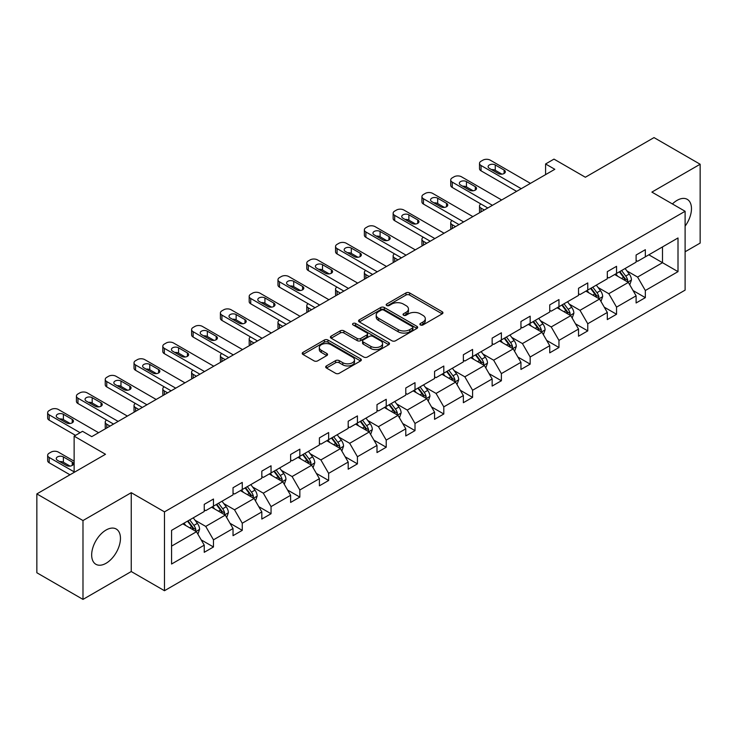 <?xml version="1.0" encoding="UTF-8"?>
<svg xmlns="http://www.w3.org/2000/svg" width="737" height="737" viewBox="0 0 737 737"><rect width="100%" height="100%" fill="white"/><g stroke="black" fill="none" stroke-linecap="round" stroke-linejoin="round"><path stroke-width="1.11" d="M420.412 324.953A1.796 1.032 0 0 0 422.946 324.953L442.2 313.833A2.561 1.483 0 0 0 442.946 312.792A2.561 1.483 0 0 0 442.2 311.742L409.588 292.921A2.561 1.483 0 0 0 405.967 292.921L386.713 304.031A1.796 1.032 0 0 0 386.188 304.768A1.796 1.032 0 0 0 386.713 305.496A1.796 1.032 0 0 0 389.256 305.496L391.743 304.059A8.199 4.735 0 0 1 403.342 304.059L406.059 305.625A8.199 4.735 0 0 1 408.455 308.978A8.199 4.735 0 0 1 406.059 312.322L403.563 313.759A1.796 1.032 0 0 0 403.038 314.487A1.796 1.032 0 0 0 403.563 315.224A1.796 1.032 0 0 0 406.105 315.224L408.593 313.787A8.199 4.735 0 0 1 420.182 313.787L422.9 315.353A8.199 4.735 0 0 1 425.304 318.697A8.199 4.735 0 0 1 422.9 322.051L420.412 323.488A1.796 1.032 0 0 0 419.887 324.216A1.796 1.032 0 0 0 420.412 324.953L420.412 323.488M106.064 563.28A20.36 11.755 120 0 0 119.357 545.343A20.36 11.755 120 0 0 116.234 529.028A20.36 11.755 120 0 0 106.064 530.032A20.36 11.755 120 0 0 92.761 547.978A20.36 11.755 120 0 0 95.884 564.284A20.36 11.755 120 0 0 106.064 563.28M685.106 226.139A20.36 11.755 120 0 0 687.262 199.349A20.36 11.755 120 0 0 677.082 200.363A20.36 11.755 120 0 0 672.411 203.946M685.106 251.768L700.15 243.09L700.15 164.24L654.014 137.598L585.353 177.239L553.984 159.118L545.583 163.973L545.583 174.623M82.986 599.402L131.25 571.534L131.25 492.684L82.986 520.552L82.986 599.402L36.85 572.76L36.85 493.91L105.502 454.278L74.133 436.157L74.133 472.389M82.986 520.552L36.85 493.91M326.436 365.921A2.561 1.483 0 0 0 325.69 366.971A2.561 1.483 0 0 0 326.436 368.012L335.584 373.3A2.561 1.483 0 0 0 339.213 373.3L360.586 360.955A2.561 1.483 0 0 0 361.333 359.905A2.561 1.483 0 0 0 360.586 358.864L327.974 340.033A2.561 1.483 0 0 0 324.354 340.033L302.981 352.378A2.561 1.483 0 0 0 302.225 353.428A2.561 1.483 0 0 0 302.981 354.469L314.026 360.854A2.561 1.483 0 0 0 317.656 360.854L326.804 355.566A2.561 1.483 0 0 0 327.55 354.525A2.561 1.483 0 0 0 326.804 353.474L321.323 350.315A6.854 3.952 0 0 1 319.314 347.514A6.854 3.952 0 0 1 323.543 343.857A6.854 3.952 0 0 1 331.014 344.713L352.479 357.113A6.854 3.952 0 0 1 354.488 359.905A6.854 3.952 0 0 1 350.259 363.562A6.854 3.952 0 0 1 342.788 362.705L339.213 360.642A2.561 1.483 0 0 0 335.584 360.642L326.436 365.921L326.436 368.012M74.133 436.157L82.526 431.311L91.757 436.645L554.814 169.298L545.583 163.973M131.25 492.684L164.471 511.865L685.106 211.279L685.106 290.129L164.471 590.715L164.471 511.865M700.15 164.24L651.886 192.099L685.106 211.279M391.927 340.77A2.561 1.483 0 0 0 395.548 340.77L416.921 328.426A2.561 1.483 0 0 0 417.676 327.385A2.561 1.483 0 0 0 416.921 326.334L384.318 307.513A2.561 1.483 0 0 0 380.697 307.513L359.315 319.849A2.561 1.483 0 0 0 358.569 320.899A2.561 1.483 0 0 0 359.315 321.94L391.927 340.77M353.788 325.339A1.796 1.032 0 0 1 355.603 325.588L355.603 323.46L388.758 342.604A2.561 1.483 0 0 1 389.505 343.645A2.561 1.483 0 0 1 388.758 344.695L367.376 357.03A2.561 1.483 0 0 1 363.756 357.03L331.153 338.209L331.153 336.118A2.561 1.483 0 0 0 330.397 337.159A2.561 1.483 0 0 0 331.153 338.209M331.153 336.118L340.301 330.83A2.561 1.483 0 0 1 343.921 330.83L357.141 338.467A2.561 1.483 0 0 0 360.771 338.467L366.833 334.967A2.561 1.483 0 0 0 367.588 333.916A2.561 1.483 0 0 0 366.833 332.875L353.069 324.925A1.796 1.032 0 0 1 352.544 324.188A1.796 1.032 0 0 1 353.649 323.239A1.796 1.032 0 0 1 355.603 323.46M171.574 530.354L204.241 511.496L204.241 504.357L213.472 499.032L213.472 506.162L233.03 494.868L233.03 487.737L242.261 482.403L242.261 489.543L261.828 478.249L261.828 471.109L271.05 465.784L271.05 472.924L290.618 461.629L290.618 454.489L299.848 449.165L299.848 456.295L319.407 445.001L319.407 437.87L328.638 432.536L328.638 439.676L348.196 428.381L348.196 421.242L357.427 415.917L357.427 423.056L376.994 411.762L376.994 404.622L386.216 399.297L386.216 406.437L405.783 395.143L405.783 388.003L415.005 382.669L415.005 389.809L434.572 378.514L434.572 371.374L443.803 366.049L443.803 373.189L463.361 361.895L463.361 354.755L472.592 349.43L472.592 356.57L492.15 345.275L492.15 338.136L501.381 332.802L501.381 339.941L520.948 328.647L520.948 321.507L530.17 316.182L530.17 323.322L549.738 312.027L549.738 304.888L558.959 299.563L558.959 306.703L578.527 295.408L578.527 288.268L587.758 282.934L587.758 290.074L607.316 278.779L607.316 271.64L616.547 266.315L616.547 273.455L636.105 262.16L636.105 255.02L645.336 249.696L645.336 256.835L678.003 237.968L678.003 271.64L645.336 290.507L645.336 297.647L636.105 302.971L636.105 295.832L616.547 307.126L616.547 314.266L607.316 319.591L607.316 312.451L587.758 323.746L587.758 330.885L578.527 336.21L578.527 329.08L558.959 340.374L558.959 347.514L549.738 352.839L549.738 345.699L530.17 356.994L530.17 364.133L520.948 369.458L520.948 362.318L501.381 373.613L501.381 380.753L492.15 386.077L492.15 378.947L472.592 390.242L472.592 397.372L463.361 402.706L463.361 395.566L443.803 406.861L443.803 414.001L434.572 419.325L434.572 412.186L415.005 423.48L415.005 430.62L405.783 435.945L405.783 428.805L386.216 440.1L386.216 447.239L376.994 452.573L376.994 445.434L357.427 456.728L357.427 463.868L348.196 469.193L348.196 462.053L328.638 473.347L328.638 480.487L319.407 485.812L319.407 478.672L299.848 489.967L299.848 497.107L290.618 502.441L290.618 495.301L271.05 506.595L271.05 513.735L261.828 519.06L261.828 511.92L242.261 523.215L242.261 530.354L233.03 535.679L233.03 528.54L213.472 539.834L213.472 546.974L204.241 552.308L204.241 545.168L171.574 564.026L171.574 530.354M211.63 507.231L225.282 515.117L205.724 526.411L195.038 520.248M205.724 526.411L213.472 539.834M225.282 515.117L233.03 528.54M204.241 509.792L205.724 510.64L213.472 506.162M240.419 490.612L254.072 498.498L234.513 509.792L223.827 503.62M234.513 509.792L242.261 523.215M254.072 498.498L261.828 511.92M233.03 493.164L234.513 494.02L242.261 489.543M269.208 473.992L282.87 481.869L263.302 493.164L252.616 487M263.302 493.164L271.05 506.595M282.87 481.869L290.618 495.301M261.828 476.544L263.302 477.401L271.05 472.924M297.997 457.364L311.659 465.25L292.092 476.544L281.414 470.381M292.092 476.544L299.848 489.967M311.659 465.25L319.407 478.672M290.618 459.925L292.092 460.772L299.848 456.295M326.786 440.744L340.448 448.63L320.881 459.925L310.203 453.752M320.881 459.925L328.638 473.347M340.448 448.63L348.196 462.053M319.407 443.296L320.881 444.153L328.638 439.676M355.584 424.125L369.237 432.002L349.679 443.296L338.992 437.133M349.679 443.296L357.427 456.728M369.237 432.002L376.994 445.434M348.196 426.677L349.679 427.534L357.427 423.056M384.373 407.497L398.026 415.382L378.468 426.677L367.781 420.514M378.468 426.677L386.216 440.1M398.026 415.382L405.783 428.805M376.994 410.058L378.468 410.905L386.216 406.437M413.162 390.877L426.824 398.763L407.257 410.058L396.57 403.885M407.257 410.058L415.005 423.48M426.824 398.763L434.572 412.186M405.783 393.429L407.257 394.286L415.005 389.809M441.951 374.258L455.613 382.135L436.046 393.429L425.369 387.266M436.046 393.429L443.803 406.861M455.613 382.135L463.361 395.566M434.572 376.81L436.046 377.666L443.803 373.189M470.74 357.629L484.402 365.515L464.835 376.81L454.158 370.647M464.835 376.81L472.592 390.242M484.402 365.515L492.15 378.947M463.361 360.19L464.835 361.038L472.592 356.57M499.539 341.01L513.192 348.896L493.633 360.19L482.947 354.018M493.633 360.19L501.381 373.613M513.192 348.896L520.948 362.318M492.15 343.571L493.633 344.419L501.381 339.941M528.328 324.391L541.981 332.276L522.422 343.571L511.736 337.399M522.422 343.571L530.17 356.994M541.981 332.276L549.738 345.699M520.948 326.942L522.422 327.799L530.17 323.322M557.117 307.762L570.779 315.648L551.212 326.942L540.534 320.779M551.212 326.942L558.959 340.374M570.779 315.648L578.527 329.08M549.738 310.323L551.212 311.171L558.959 306.703M585.906 291.143L599.568 299.029L580.001 310.323L569.323 304.151M580.001 310.323L587.758 323.746M599.568 299.029L607.316 312.451M578.527 293.704L580.001 294.551L587.758 290.074M614.704 274.523L628.357 282.409L608.79 293.704L598.112 287.531M608.79 293.704L616.547 307.126M628.357 282.409L636.105 295.832M607.316 277.075L608.79 277.932L616.547 273.455M648.846 254.809L662.499 262.694L637.588 277.075L626.901 270.912M637.588 277.075L645.336 290.507M678.003 271.64L662.499 262.694L662.499 246.923L678.003 237.968M131.25 571.534L164.471 590.715M636.105 260.456L637.588 261.303L645.336 256.835M171.574 546.126L196.493 531.736L182.831 523.85M196.493 531.736L204.241 545.168M633.065 290.553L645.336 297.647M604.276 307.182L616.547 314.266M575.477 323.801L587.758 330.885M546.688 340.42L558.959 347.514M517.899 357.049L530.17 364.133M489.11 373.668L501.381 380.753M460.321 390.288L472.592 397.372M431.523 406.916L443.803 414.001M402.734 423.535L415.005 430.62M373.945 440.155L386.216 447.239M345.156 456.783L357.427 463.868M316.366 473.403L328.638 480.487M287.568 490.022L299.848 497.107M258.779 506.651L271.05 513.735M229.99 523.27L242.261 530.354M201.201 539.889L213.472 546.974M421.131 325.201L422.9 324.179A8.199 4.735 0 0 0 425.304 320.835L425.304 318.697M408.455 308.978L408.455 311.106A8.199 4.735 0 0 1 406.059 314.45L404.281 315.473M442.163 313.861L409.588 295.049A2.561 1.483 0 0 0 405.967 295.049L387.432 305.754M416.921 326.334L416.921 328.426L384.318 309.641A2.561 1.483 0 0 0 380.697 309.641L359.352 321.958M412.398 328.112A1.796 1.032 0 0 0 412.923 327.385A1.796 1.032 0 0 0 412.398 326.648L383.774 310.12A1.796 1.032 0 0 0 381.241 310.12L378.615 311.64A8.199 4.735 0 0 0 376.211 314.985A8.199 4.735 0 0 0 378.615 318.338L398.173 329.632A8.199 4.735 0 0 0 409.772 329.632L412.398 328.112L412.398 330.24A1.796 1.032 0 0 0 412.923 329.513L412.923 327.385M376.211 314.985L376.211 317.122A8.199 4.735 0 0 0 378.615 320.466L378.615 318.338M412.398 330.24L409.772 331.761A8.199 4.735 0 0 1 398.173 331.761L378.615 320.466M331.18 338.228L340.301 332.967L340.301 330.83M367.588 333.916L367.588 336.054A2.561 1.483 0 0 1 366.833 337.095L360.771 340.595A2.561 1.483 0 0 1 357.141 340.595L343.921 332.967A2.561 1.483 0 0 0 340.301 332.967M355.603 325.588L388.721 344.713M370.868 346.39A6.854 3.952 0 0 0 378.339 347.247A6.854 3.952 0 0 0 382.567 343.589A6.854 3.952 0 0 0 380.559 340.798L372.996 336.431A2.561 1.483 0 0 0 369.375 336.431L363.304 339.932A2.561 1.483 0 0 0 362.549 340.982A2.561 1.483 0 0 0 363.304 342.023L370.868 346.39L370.868 348.518A6.854 3.952 0 0 0 378.339 349.384A6.854 3.952 0 0 0 382.567 345.727L382.567 343.589M362.549 340.982L362.549 343.11A2.561 1.483 0 0 0 363.304 344.151L363.304 342.023M370.868 348.518L363.304 344.151M354.488 359.905L354.488 362.042A6.854 3.952 0 0 1 350.259 365.699A6.854 3.952 0 0 1 342.788 364.833L339.213 362.77A2.561 1.483 0 0 0 335.584 362.77L326.473 368.03M319.314 347.514L319.314 349.642A6.854 3.952 0 0 0 321.323 352.443L321.323 350.315M326.767 355.584L321.323 352.443M360.55 360.973L327.974 342.171A2.561 1.483 0 0 0 324.354 342.171L303.008 354.488M629.757 284.832L631.452 279.931A6.919 3.989 -120 0 0 629.251 274.044L625.105 268.508M617.67 276.237L615.874 273.842M484.31 209.999L481.04 208.12L481.04 211.888M479.953 212.514A5.223 3.012 180 0 1 479.511 211.316L479.511 205.982A5.223 3.012 -0 0 0 481.04 208.12M627.334 281.82L627.721 280.226A6.919 3.989 -120 0 0 625.741 276.071L621.595 270.534M619.863 271.538L624.423 277.628A3.519 2.036 60 0 1 625.068 278.697L627.721 280.226M619.384 271.815L623.53 277.342A6.919 3.989 60 0 1 625.252 280.613M480.865 203.965A5.223 3.012 -0 0 0 479.511 205.982M521.225 188.69L481.04 165.493A5.223 3.012 0 0 1 479.511 163.365A5.223 3.012 0 0 1 481.04 161.228L482.892 160.169A5.223 3.012 0 0 1 490.271 160.169L530.447 183.366M479.511 163.365L479.511 168.69A5.223 3.012 180 0 0 481.04 170.818L516.609 191.353M489.35 168.368A4.173 2.414 180 0 1 488.124 166.663A4.173 2.414 180 0 1 490.704 164.443A4.173 2.414 180 0 1 495.255 164.959L504.117 170.072A4.173 2.414 180 0 1 505.333 171.776A4.173 2.414 180 0 1 502.754 174.006A4.173 2.414 180 0 1 498.203 173.49L489.35 168.368M491.524 169.63A4.173 2.414 180 0 1 495.255 170.293L501.943 174.153M600.968 301.461L602.663 296.55A6.919 3.989 -120 0 0 600.462 290.664L596.316 285.136M588.881 292.856L587.085 290.461M455.521 226.627L452.251 224.739L452.251 228.507M451.155 229.143A5.223 3.012 180 0 1 450.722 227.936L450.722 222.611A5.223 3.012 -0 0 0 452.251 224.739M598.545 298.439L598.932 296.854A6.919 3.989 -120 0 0 596.952 292.69L592.806 287.163M591.074 288.158L595.634 294.247A3.519 2.036 60 0 1 596.279 295.316L598.932 296.854M590.595 288.434L594.741 293.971A6.919 3.989 60 0 1 596.463 297.232M452.076 220.584A5.223 3.012 -0 0 0 450.722 222.611M572.179 318.08L573.874 313.179A6.919 3.989 -120 0 0 571.663 307.292L567.527 301.755M560.092 309.485L558.296 307.08M426.723 243.247L423.462 241.358L423.462 245.135M422.365 245.762A5.223 3.012 180 0 1 421.933 244.555L421.933 239.23A5.223 3.012 -0 0 0 423.462 241.358M569.756 315.058L570.143 313.474A6.919 3.989 -120 0 0 568.163 309.31L564.017 303.782M562.285 304.777L566.845 310.867A3.519 2.036 60 0 1 567.481 311.935L570.143 313.474M561.806 305.063L565.942 310.59A6.919 3.989 60 0 1 567.674 313.861M423.278 237.203A5.223 3.012 -0 0 0 421.933 239.23M492.427 205.31L452.251 182.113A5.223 3.012 0 0 1 450.722 179.985A5.223 3.012 0 0 1 452.251 177.857L454.093 176.788A5.223 3.012 0 0 1 461.482 176.788L501.657 199.985M450.722 179.985L450.722 185.309A5.223 3.012 180 0 0 452.251 187.447L487.82 207.981M460.561 184.996A4.173 2.414 180 0 1 459.335 183.292A4.173 2.414 180 0 1 461.915 181.062A4.173 2.414 180 0 1 466.466 181.588L475.319 186.701A4.173 2.414 180 0 1 476.544 188.405A4.173 2.414 180 0 1 473.965 190.634A4.173 2.414 180 0 1 469.414 190.109L460.561 184.996M462.725 186.249A4.173 2.414 180 0 1 466.466 186.912L473.145 190.772M463.637 221.938L423.462 198.741A5.223 3.012 0 0 1 421.933 196.604A5.223 3.012 0 0 1 423.462 194.476L425.304 193.407A5.223 3.012 0 0 1 432.693 193.407L472.868 216.604M421.933 196.604L421.933 201.938A5.223 3.012 180 0 0 423.462 204.066L459.022 224.601M431.762 201.616A4.173 2.414 180 0 1 430.546 199.911A4.173 2.414 180 0 1 433.126 197.682A4.173 2.414 180 0 1 437.677 198.207L446.53 203.32A4.173 2.414 180 0 1 447.755 205.024A4.173 2.414 180 0 1 445.176 207.254A4.173 2.414 180 0 1 440.625 206.728L431.762 201.616M433.936 202.868A4.173 2.414 180 0 1 437.677 203.532L444.356 207.392M543.39 334.699L545.085 329.798A6.919 3.989 -120 0 0 542.874 323.912L538.729 318.375M531.303 326.104L529.507 323.709M397.934 259.866L394.673 257.987L394.673 261.755M393.576 262.381A5.223 3.012 180 0 1 393.143 261.184L393.143 255.85A5.223 3.012 -0 0 0 394.673 257.987M540.967 331.687L541.354 330.093A6.919 3.989 -120 0 0 539.373 325.938L535.228 320.402M533.496 321.406L538.056 327.495A3.519 2.036 60 0 1 538.692 328.564L541.354 330.093M533.008 321.682L537.153 327.21A6.919 3.989 60 0 1 538.876 330.48M394.488 253.832A5.223 3.012 -0 0 0 393.143 255.85M434.848 238.558L394.673 215.361A5.223 3.012 0 0 1 393.143 213.233A5.223 3.012 0 0 1 394.673 211.095L396.515 210.036A5.223 3.012 0 0 1 403.894 210.036L444.079 233.233M393.143 213.233L393.143 218.557A5.223 3.012 180 0 0 394.673 220.685L430.233 241.22M402.973 218.235A4.173 2.414 180 0 1 401.748 216.531A4.173 2.414 180 0 1 404.327 214.301A4.173 2.414 180 0 1 408.878 214.826L417.741 219.939A4.173 2.414 180 0 1 418.966 221.644A4.173 2.414 180 0 1 416.387 223.873A4.173 2.414 180 0 1 411.836 223.357L402.973 218.235M405.147 219.497A4.173 2.414 180 0 1 408.878 220.16L415.567 224.02M514.592 351.328L516.296 346.418A6.919 3.989 -120 0 0 514.085 340.531L509.94 335.003M502.514 342.723L500.718 340.328M369.145 276.495L365.884 274.606L365.884 278.374M364.787 279.01A5.223 3.012 180 0 1 364.354 277.803L364.354 272.478A5.223 3.012 -0 0 0 365.884 274.606M512.169 348.306L512.556 346.712A6.919 3.989 -120 0 0 510.575 342.558L506.439 337.03M504.707 338.025L509.267 344.115A3.519 2.036 60 0 1 509.903 345.183L512.556 346.712M504.219 338.301L508.364 343.838A6.919 3.989 60 0 1 510.087 347.099M365.699 270.451A5.223 3.012 -0 0 0 364.354 272.478M406.059 255.177L365.884 231.98A5.223 3.012 0 0 1 364.354 229.852A5.223 3.012 0 0 1 365.884 227.724L367.726 226.655A5.223 3.012 0 0 1 375.105 226.655L415.281 249.852M364.354 229.852L364.354 235.177A5.223 3.012 180 0 0 365.884 237.314L401.444 257.839M374.184 234.863A4.173 2.414 180 0 1 372.959 233.159A4.173 2.414 180 0 1 375.538 230.93A4.173 2.414 180 0 1 380.089 231.455L388.952 236.568A4.173 2.414 180 0 1 390.168 238.272A4.173 2.414 180 0 1 387.598 240.502A4.173 2.414 180 0 1 383.047 239.976L374.184 234.863M376.358 236.116A4.173 2.414 180 0 1 380.089 236.78L386.778 240.64M485.803 367.947L487.498 363.046A6.919 3.989 -120 0 0 485.296 357.15L481.15 351.623M473.716 359.352L471.92 356.948M340.356 293.114L337.085 291.226L337.085 295.003M335.998 295.629A5.223 3.012 180 0 1 335.556 294.422L335.556 289.097A5.223 3.012 -0 0 0 337.085 291.226M483.38 364.926L483.767 363.341A6.919 3.989 -120 0 0 481.786 359.177L477.64 353.649M475.909 354.644L480.469 360.734A3.519 2.036 60 0 1 481.114 361.803L483.767 363.341M475.429 354.93L479.575 360.457A6.919 3.989 60 0 1 481.298 363.728M336.91 287.071A5.223 3.012 -0 0 0 335.556 289.097M377.27 271.806L337.085 248.609A5.223 3.012 0 0 1 335.556 246.471A5.223 3.012 0 0 1 337.085 244.343L338.937 243.274A5.223 3.012 0 0 1 346.316 243.274L386.492 266.472M335.556 246.471L335.556 251.805A5.223 3.012 180 0 0 337.085 253.933L372.655 274.468M345.395 251.483A4.173 2.414 180 0 1 344.17 249.779A4.173 2.414 180 0 1 346.749 247.549A4.173 2.414 180 0 1 351.3 248.074L360.153 253.187A4.173 2.414 180 0 1 361.379 254.891A4.173 2.414 180 0 1 358.799 257.121A4.173 2.414 180 0 1 354.248 256.596L345.395 251.483M347.569 252.736A4.173 2.414 180 0 1 351.3 253.399L357.989 257.259M457.014 384.567L458.709 379.666A6.919 3.989 -120 0 0 456.507 373.779L452.361 368.242M444.927 375.971L443.13 373.576M311.567 309.733L308.296 307.854L308.296 311.622M307.2 312.248A5.223 3.012 180 0 1 306.767 311.051L306.767 305.717A5.223 3.012 -0 0 0 308.296 307.854M454.591 381.545L454.978 379.96A6.919 3.989 -120 0 0 452.997 375.806L448.851 370.269M447.119 371.273L451.68 377.362A3.519 2.036 60 0 1 452.325 378.431L454.978 379.96M446.64 371.549L450.786 377.077A6.919 3.989 60 0 1 452.509 380.347M308.121 303.699A5.223 3.012 -0 0 0 306.767 305.717M348.472 288.425L308.296 265.228A5.223 3.012 0 0 1 306.767 263.1A5.223 3.012 0 0 1 308.296 260.962L310.139 259.903A5.223 3.012 0 0 1 317.527 259.903L357.703 283.1M306.767 263.1L306.767 268.425A5.223 3.012 180 0 0 308.296 270.553L343.866 291.087M316.606 268.102A4.173 2.414 180 0 1 315.381 266.398A4.173 2.414 180 0 1 317.96 264.168A4.173 2.414 180 0 1 322.511 264.694L331.364 269.806A4.173 2.414 180 0 1 332.59 271.511A4.173 2.414 180 0 1 330.01 273.74A4.173 2.414 180 0 1 325.459 273.215L316.606 268.102M318.771 269.355A4.173 2.414 180 0 1 322.511 270.028L329.19 273.888M428.225 401.195L429.92 396.285A6.919 3.989 -120 0 0 427.709 390.398L423.572 384.871M416.138 392.591L414.341 390.195M282.768 326.362L279.507 324.473L279.507 328.241M278.411 328.877A5.223 3.012 180 0 1 277.978 327.67L277.978 322.345A5.223 3.012 -0 0 0 279.507 324.473M425.802 398.173L426.189 396.58A6.919 3.989 -120 0 0 424.208 392.425L420.062 386.888M418.33 387.892L422.891 393.982A3.519 2.036 60 0 1 423.526 395.05L426.189 396.58M417.851 388.169L421.988 393.705A6.919 3.989 60 0 1 423.711 396.967M279.323 320.319A5.223 3.012 -0 0 0 277.978 322.345M319.683 305.044L279.507 281.847A5.223 3.012 0 0 1 277.978 279.719A5.223 3.012 0 0 1 279.507 277.591L281.35 276.522A5.223 3.012 0 0 1 288.738 276.522L328.914 299.719M277.978 279.719L277.978 285.044A5.223 3.012 180 0 0 279.507 287.181L315.067 307.707M287.808 284.731A4.173 2.414 180 0 1 286.592 283.026A4.173 2.414 180 0 1 289.162 280.797A4.173 2.414 180 0 1 293.713 281.322L302.575 286.435A4.173 2.414 180 0 1 303.801 288.139A4.173 2.414 180 0 1 301.221 290.369A4.173 2.414 180 0 1 296.67 289.844L287.808 284.731M289.982 285.984A4.173 2.414 180 0 1 293.713 286.647L300.401 290.507M399.436 417.815L401.131 412.913A6.919 3.989 -120 0 0 398.92 407.017L394.774 401.49M387.349 409.219L385.552 406.815M253.979 342.981L250.718 341.093L250.718 344.87M249.622 345.496A5.223 3.012 180 0 1 249.189 344.29L249.189 338.965A5.223 3.012 -0 0 0 250.718 341.093M397.003 414.793L397.39 413.208A6.919 3.989 -120 0 0 395.419 409.044L391.273 403.517M389.541 404.512L394.102 410.601A3.519 2.036 60 0 1 394.737 411.67L397.39 413.208M389.053 404.797L393.199 410.325A6.919 3.989 60 0 1 394.921 413.595M250.534 336.938A5.223 3.012 -0 0 0 249.189 338.965M290.894 321.673L250.718 298.476A5.223 3.012 0 0 1 249.189 296.338A5.223 3.012 0 0 1 250.718 294.21L252.561 293.142A5.223 3.012 0 0 1 259.94 293.142L300.125 316.339M249.189 296.338L249.189 301.673A5.223 3.012 180 0 0 250.718 303.801L286.278 324.335M259.019 301.35A4.173 2.414 180 0 1 257.793 299.646A4.173 2.414 180 0 1 260.373 297.416A4.173 2.414 180 0 1 264.924 297.941L273.786 303.054A4.173 2.414 180 0 1 275.012 304.759A4.173 2.414 180 0 1 272.432 306.988A4.173 2.414 180 0 1 267.881 306.463L259.019 301.35M261.193 302.603A4.173 2.414 180 0 1 264.924 303.266L271.612 307.126M370.637 434.434L372.342 429.533A6.919 3.989 -120 0 0 370.131 423.646L365.985 418.109M358.56 425.839L356.763 423.443M225.19 359.601L221.92 357.721L221.92 361.489M220.833 362.116A5.223 3.012 180 0 1 220.4 360.918L220.4 355.584A5.223 3.012 -0 0 0 221.92 357.721M368.214 431.412L368.601 429.828A6.919 3.989 -120 0 0 366.621 425.673L362.484 420.136M360.752 421.14L365.312 427.22A3.519 2.036 60 0 1 365.948 428.298L368.601 429.828M360.264 421.417L364.41 426.944A6.919 3.989 60 0 1 366.132 430.215M221.745 353.567A5.223 3.012 -0 0 0 220.4 355.584M341.848 451.053L343.543 446.152A6.919 3.989 -120 0 0 341.342 440.265L337.196 434.738M329.761 442.458L327.965 440.063M196.401 376.229L193.131 374.341L193.131 378.109M192.044 378.744A5.223 3.012 180 0 1 191.602 377.537L191.602 372.213A5.223 3.012 -0 0 0 193.131 374.341M339.425 448.041L339.812 446.447A6.919 3.989 -120 0 0 337.832 442.292L333.686 436.755M331.954 437.76L336.514 443.849A3.519 2.036 60 0 1 337.159 444.918L339.812 446.447M331.475 438.036L335.621 443.573A6.919 3.989 60 0 1 337.343 446.834M192.956 370.186A5.223 3.012 -0 0 0 191.602 372.213M313.059 467.682L314.754 462.781A6.919 3.989 -120 0 0 312.552 456.885L308.407 451.357M300.972 459.087L299.176 456.682M167.612 392.849L164.342 390.96L164.342 394.737M163.245 395.364A5.223 3.012 180 0 1 162.813 394.157L162.813 388.832A5.223 3.012 -0 0 0 164.342 390.96M310.636 464.66L311.023 463.076A6.919 3.989 -120 0 0 309.043 458.911L304.897 453.384M303.165 454.379L307.725 460.468A3.519 2.036 60 0 1 308.37 461.537L311.023 463.076M302.686 454.665L306.832 460.192A6.919 3.989 60 0 1 308.554 463.453M164.167 386.805A5.223 3.012 -0 0 0 162.813 388.832M284.27 484.301L285.965 479.4A6.919 3.989 -120 0 0 283.754 473.513L279.618 467.977M272.183 475.706L270.387 473.311M138.814 409.468L135.553 407.589L135.553 411.357M134.456 411.983A5.223 3.012 180 0 1 134.023 410.776L134.023 405.451A5.223 3.012 -0 0 0 135.553 407.589M281.847 481.279L282.234 479.695A6.919 3.989 -120 0 0 280.253 475.531L276.108 470.003M274.376 471.007L278.936 477.088A3.519 2.036 60 0 1 279.572 478.166L282.234 479.695M273.897 471.284L278.033 476.811A6.919 3.989 60 0 1 279.756 480.082M135.368 403.434A5.223 3.012 -0 0 0 134.023 405.451M255.481 500.92L257.176 496.019A6.919 3.989 -120 0 0 254.965 490.133L250.82 484.605M243.394 492.325L241.598 489.93M110.025 426.087L106.764 424.208L106.764 427.976M105.667 428.612A5.223 3.012 180 0 1 105.234 427.405L105.234 422.08A5.223 3.012 -0 0 0 106.764 424.208M253.049 497.908L253.436 496.314A6.919 3.989 -120 0 0 251.464 492.159L247.319 486.623M245.587 487.627L250.147 493.716A3.519 2.036 60 0 1 250.783 494.785L253.436 496.314M245.099 487.903L249.244 493.44A6.919 3.989 60 0 1 250.967 496.701M106.579 420.053A5.223 3.012 -0 0 0 105.234 422.08M226.683 517.549L228.387 512.648A6.919 3.989 -120 0 0 226.176 506.752L222.03 501.224M214.605 508.954L212.809 506.549M224.26 514.527L224.647 512.943A6.919 3.989 -120 0 0 222.666 508.779L218.53 503.251M216.789 504.246L221.349 510.336A3.519 2.036 60 0 1 221.994 511.404L224.647 512.943M216.31 504.532L220.455 510.059A6.919 3.989 60 0 1 222.178 513.321M262.105 338.292L221.92 315.095A5.223 3.012 0 0 1 220.4 312.967A5.223 3.012 0 0 1 221.92 310.83L223.772 309.77A5.223 3.012 0 0 1 231.151 309.77L271.327 332.967M220.4 312.967L220.4 318.292A5.223 3.012 180 0 0 221.92 320.42L257.489 340.955M230.23 317.969A4.173 2.414 180 0 1 229.004 316.265A4.173 2.414 180 0 1 231.584 314.036A4.173 2.414 180 0 1 236.135 314.561L244.997 319.674A4.173 2.414 180 0 1 246.213 321.378A4.173 2.414 180 0 1 243.643 323.607A4.173 2.414 180 0 1 239.092 323.082L230.23 317.969M232.404 319.222A4.173 2.414 180 0 1 236.135 319.886L242.823 323.755M233.316 354.912L193.131 331.714A5.223 3.012 0 0 1 191.602 329.586A5.223 3.012 0 0 1 193.131 327.458L194.983 326.39A5.223 3.012 0 0 1 202.362 326.39L242.537 349.587M191.602 329.586L191.602 334.911A5.223 3.012 180 0 0 193.131 337.049L228.7 357.574M201.441 334.598A4.173 2.414 180 0 1 200.215 332.894A4.173 2.414 180 0 1 202.795 330.664A4.173 2.414 180 0 1 207.346 331.18L216.199 336.302A4.173 2.414 180 0 1 217.424 338.007A4.173 2.414 180 0 1 214.845 340.236A4.173 2.414 180 0 1 210.294 339.711L201.441 334.598M203.615 335.851A4.173 2.414 180 0 1 207.346 336.514L214.034 340.374M204.518 371.54L164.342 348.343A5.223 3.012 0 0 1 162.813 346.206A5.223 3.012 0 0 1 164.342 344.078L166.184 343.009A5.223 3.012 0 0 1 173.573 343.009L213.748 366.206M162.813 346.206L162.813 351.54A5.223 3.012 180 0 0 164.342 353.668L199.902 374.203M172.651 351.217A4.173 2.414 180 0 1 171.426 349.513A4.173 2.414 180 0 1 174.006 347.284A4.173 2.414 180 0 1 178.557 347.809L187.41 352.922A4.173 2.414 180 0 1 188.635 354.626A4.173 2.414 180 0 1 186.056 356.855A4.173 2.414 180 0 1 181.505 356.33L172.651 351.217M174.816 352.47A4.173 2.414 180 0 1 178.557 353.134L185.236 356.994M175.728 388.159L135.553 364.962A5.223 3.012 0 0 1 134.023 362.834A5.223 3.012 0 0 1 135.553 360.697L137.395 359.638A5.223 3.012 0 0 1 144.784 359.638L184.959 382.835M134.023 362.834L134.023 368.159A5.223 3.012 180 0 0 135.553 370.287L171.113 390.822M143.853 367.837A4.173 2.414 180 0 1 142.637 366.132A4.173 2.414 180 0 1 145.207 363.903A4.173 2.414 180 0 1 149.758 364.428L158.621 369.541A4.173 2.414 180 0 1 159.846 371.245A4.173 2.414 180 0 1 157.267 373.475A4.173 2.414 180 0 1 152.716 372.95L143.853 367.837M146.027 369.09A4.173 2.414 180 0 1 149.758 369.753L156.447 373.613M146.939 404.779L106.764 381.582A5.223 3.012 0 0 1 105.234 379.454A5.223 3.012 0 0 1 106.764 377.326L108.606 376.257A5.223 3.012 0 0 1 115.985 376.257L156.17 399.454M105.234 379.454L105.234 384.778A5.223 3.012 180 0 0 106.764 386.916L142.324 407.441M115.064 384.465A4.173 2.414 180 0 1 113.839 382.761A4.173 2.414 180 0 1 116.418 380.532A4.173 2.414 180 0 1 120.969 381.047L129.832 386.17A4.173 2.414 180 0 1 131.057 387.874A4.173 2.414 180 0 1 128.478 390.094A4.173 2.414 180 0 1 123.927 389.578L115.064 384.465M117.238 385.718A4.173 2.414 180 0 1 120.969 386.381L127.658 390.242M118.15 421.407L77.965 398.21A5.223 3.012 0 0 1 76.436 396.073A5.223 3.012 0 0 1 77.965 393.945L79.817 392.876A5.223 3.012 0 0 1 87.196 392.876L127.372 416.073M76.436 396.073L76.436 401.407A5.223 3.012 180 0 0 77.965 403.535L113.535 424.07M86.275 401.085A4.173 2.414 180 0 1 85.05 399.38A4.173 2.414 180 0 1 87.629 397.151A4.173 2.414 180 0 1 92.18 397.676L101.043 402.789A4.173 2.414 180 0 1 102.259 404.493A4.173 2.414 180 0 1 99.688 406.723A4.173 2.414 180 0 1 95.137 406.198L86.275 401.085M88.449 402.338A4.173 2.414 180 0 1 92.18 403.001L98.869 406.861M197.894 534.168L199.589 529.267A6.919 3.989 -120 0 0 197.387 523.381L193.241 517.844M74.133 471.855L49.176 457.447A5.223 3.012 -0 0 1 47.647 455.319A5.223 3.012 -0 0 1 49.176 453.191L51.028 452.122A5.223 3.012 -0 0 1 58.407 452.122L74.133 461.205M185.807 525.573L184.01 523.178M69.978 474.785L49.176 462.781A5.223 3.012 180 0 1 47.647 460.643L47.647 455.319M70.079 466.106L63.391 462.246A4.173 2.414 -0 0 0 59.66 461.583M195.471 531.147L195.858 529.562A6.919 3.989 -120 0 0 193.877 525.398L189.731 519.871M187.999 520.875L192.56 526.955A3.519 2.036 60 0 1 193.205 528.033L195.858 529.562M187.52 521.151L191.666 526.679A6.919 3.989 60 0 1 193.389 529.949M57.486 460.33L66.339 465.443A4.173 2.414 -0 0 0 70.89 465.968A4.173 2.414 -0 0 0 73.47 463.739A4.173 2.414 -0 0 0 72.244 462.035L63.391 456.922A4.173 2.414 -0 0 0 58.84 456.396A4.173 2.414 -0 0 0 56.261 458.626A4.173 2.414 -0 0 0 57.486 460.33M80.13 432.702L49.176 414.83A5.223 3.012 0 0 1 47.647 412.702A5.223 3.012 0 0 1 49.176 410.564L51.028 409.505A5.223 3.012 0 0 1 58.407 409.505L98.583 432.702M47.647 412.702L47.647 418.026A5.223 3.012 180 0 0 49.176 420.154L75.515 435.364M57.486 417.704A4.173 2.414 180 0 1 56.261 416A4.173 2.414 180 0 1 58.84 413.77A4.173 2.414 180 0 1 63.391 414.295L72.244 419.408A4.173 2.414 180 0 1 73.47 421.113A4.173 2.414 180 0 1 70.89 423.342A4.173 2.414 180 0 1 66.339 422.817L57.486 417.704M59.66 418.957A4.173 2.414 180 0 1 63.391 419.62L70.079 423.48M422.9 324.179L422.9 322.051M403.563 315.224L403.563 313.759M406.059 314.45L406.059 312.322M386.713 305.496L386.713 304.031M405.967 295.049L405.967 292.921M409.588 295.049L409.588 292.921M442.2 313.833L442.2 311.742M359.315 321.94L359.315 319.849M380.697 309.641L380.697 307.513M384.318 309.641L384.318 307.513M398.173 331.761L398.173 329.632M409.772 331.761L409.772 329.632M343.921 332.967L343.921 330.83M357.141 340.595L357.141 338.467M360.771 340.595L360.771 338.467M366.833 337.095L366.833 334.967M388.758 344.695L388.758 342.604M335.584 362.77L335.584 360.642M339.213 362.77L339.213 360.642M342.788 364.833L342.788 362.705M326.804 355.566L326.804 353.474M302.981 354.469L302.981 352.378M324.354 342.171L324.354 340.033M327.974 342.171L327.974 340.033M360.586 360.955L360.586 358.864M627.86 282.114L631.416 280.069M625.741 276.071L629.251 274.044M621.558 278.485L623.53 277.342M481.04 170.818L481.04 165.493M495.255 164.959L495.255 170.293M504.117 170.072L504.117 173.49M599.07 298.743L602.617 296.689M596.952 292.69L600.462 290.664M592.769 295.104L594.741 293.971M570.281 315.362L573.828 313.308M568.163 309.31L571.663 307.292M563.98 311.723L565.942 310.59M452.251 187.447L452.251 182.113M466.466 181.588L466.466 186.912M475.319 186.701L475.319 190.109M423.462 204.066L423.462 198.741M437.677 198.207L437.677 203.532M446.53 203.32L446.53 206.728M541.483 331.982L545.039 329.936M539.373 325.938L542.874 323.912M535.191 328.352L537.153 327.21M394.673 220.685L394.673 215.361M408.878 214.826L408.878 220.16M417.741 219.939L417.741 223.357M512.694 348.61L516.25 346.556M510.575 342.558L514.085 340.531M506.402 344.971L508.364 343.838M365.884 237.314L365.884 231.98M380.089 231.455L380.089 236.78M388.952 236.568L388.952 239.976M483.905 365.23L487.461 363.175M481.786 359.177L485.296 357.15M477.604 361.591L479.575 360.457M337.085 253.933L337.085 248.609M351.3 248.074L351.3 253.399M360.153 253.187L360.153 256.596M455.116 381.849L458.663 379.804M452.997 375.806L456.507 373.779M448.815 378.219L450.786 377.077M308.296 270.553L308.296 265.228M322.511 264.694L322.511 270.028M331.364 269.806L331.364 273.215M426.318 398.477L429.874 396.423M424.208 392.425L427.709 390.398M420.026 394.839L421.988 393.705M279.507 287.181L279.507 281.847M293.713 281.322L293.713 286.647M302.575 286.435L302.575 289.844M397.529 415.097L401.085 413.042M395.419 409.044L398.92 407.017M391.236 411.458L393.199 410.325M250.718 303.801L250.718 298.476M264.924 297.941L264.924 303.266M273.786 303.054L273.786 306.463M368.74 431.716L372.296 429.671M366.621 425.673L370.131 423.646M362.438 428.086L364.41 426.944M339.95 448.345L343.497 446.29M337.832 442.292L341.342 440.265M333.649 444.706L335.621 443.573M311.161 464.964L314.708 462.91M309.043 458.911L312.552 456.885M304.86 461.325L306.832 460.192M282.363 481.583L285.919 479.538M280.253 475.531L283.754 473.513M276.071 477.954L278.033 476.811M253.574 498.212L257.13 496.158M251.464 492.159L254.965 490.133M247.282 494.573L249.244 493.44M224.785 514.831L228.341 512.777M222.666 508.779L226.176 506.752M218.484 511.192L220.455 510.059M221.92 320.42L221.92 315.095M236.135 314.561L236.135 319.886M244.997 319.674L244.997 323.082M193.131 337.049L193.131 331.714M207.346 331.18L207.346 336.514M216.199 336.302L216.199 339.711M164.342 353.668L164.342 348.343M178.557 347.809L178.557 353.134M187.41 352.922L187.41 356.33M135.553 370.287L135.553 364.962M149.758 364.428L149.758 369.753M158.621 369.541L158.621 372.95M106.764 386.916L106.764 381.582M120.969 381.047L120.969 386.381M129.832 386.17L129.832 389.578M77.965 403.535L77.965 398.21M92.18 397.676L92.18 403.001M101.043 402.789L101.043 406.198M49.176 457.447L49.176 462.781M195.996 531.451L199.543 529.406M193.877 525.398L197.387 523.381M189.695 527.821L191.666 526.679M63.391 462.246L63.391 456.922M72.244 465.443L72.244 462.035M49.176 420.154L49.176 414.83M63.391 414.295L63.391 419.62M72.244 419.408L72.244 422.817"/></g></svg>
